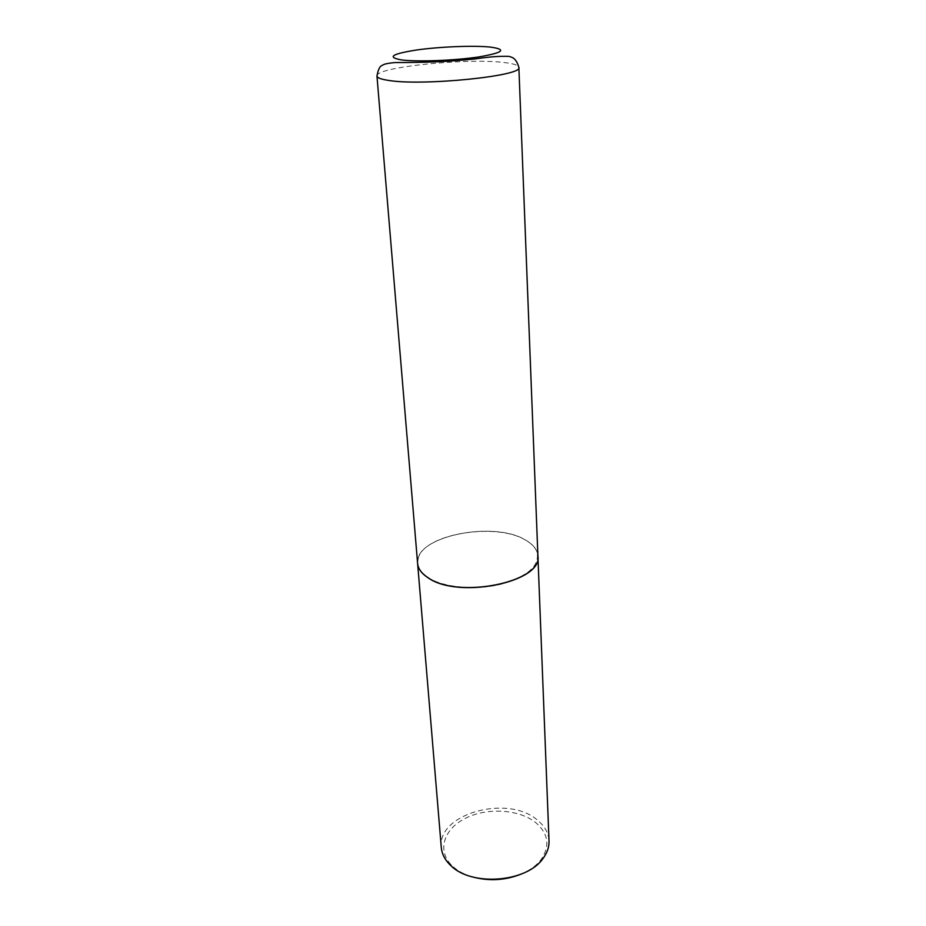 <?xml version="1.0" encoding="UTF-8"?>
<svg xmlns="http://www.w3.org/2000/svg" width="926" height="926" viewBox="0 0 926 926"><rect width="100%" height="100%" fill="white"/><g stroke="black" fill="none" stroke-linecap="round" stroke-linejoin="round"><path stroke-width="0.69" stroke-dasharray="4.63 3.47" d="M418.158 558.702C423.194 534.094 495.433 521.882 525.158 539.893C531.061 543.18 534.927 547.034 536.791 551.445C540.402 565.207 528.514 576.122 501.116 584.179C475.281 590.603 443.184 587.535 427.928 577.5C419.663 571.932 416.411 565.67 418.158 558.702L417.603 563.436C413.667 536.71 493.037 520.157 525.25 539.858C533.272 544.361 537.485 549.755 537.913 556.028M418.054 558.806C423.101 534.152 495.468 521.917 525.262 539.962C531.165 543.261 535.054 547.116 536.906 551.537L537.913 556.075M441.297 847.533C436.84 813.595 508.085 794.161 537.416 820.1C544.685 826.027 548.562 832.972 549.025 840.947M471.67 876.702C464.019 874.318 457.733 870.903 452.826 866.435L451.46 865.115C436.609 850.022 444.283 828.33 466.16 817.924C487.863 807.322 519.393 809.347 535.83 822.67C548.47 833.689 550.218 846.005 541.073 859.641C536.698 865.301 530.482 869.954 522.438 873.588M376.963 76.048C374.44 67.204 467.63 57.69 504.554 62.586C513.791 63.686 518.56 65.271 518.861 67.367M451.46 865.115L449.469 864.282M541.073 859.641L542.96 858.564"/><path stroke-width="1.39" d="M518.861 67.367C523.896 75.932 421.92 86.315 388.029 80.331C380.841 79.231 377.148 77.796 376.963 76.048C378.144 69.473 379.903 65.943 382.253 65.445C383.457 64.149 387.774 63.188 395.182 62.551C427.777 62.528 449.909 61.591 475.86 58.836C488.685 56.856 499.704 56.046 508.918 56.382C512.483 57.343 516.176 58.257 518.861 67.367L537.913 556.028C542.705 582.165 457.71 599.458 427.824 577.535C421.492 573.344 418.077 568.633 417.603 563.39L441.297 847.533C441.829 853.598 444.561 859.189 449.469 864.282L450.893 865.66C471.612 886.68 526.663 882.397 542.96 858.564C547.208 852.904 549.234 847.035 549.025 840.947L537.913 556.132C542.705 582.28 457.722 599.573 427.835 577.639C421.504 573.46 418.089 568.738 417.614 563.494M522.438 873.588C505.874 880.464 488.951 881.506 471.67 876.702M401.317 59.901C386.674 57.192 391.848 53.882 416.862 49.958C440.116 46.682 473.626 45.351 490.386 47.087C507.205 49.437 503.281 52.724 478.615 56.972C454.458 60.595 417.151 61.973 401.317 59.901M376.963 76.048L417.603 563.39"/></g></svg>
